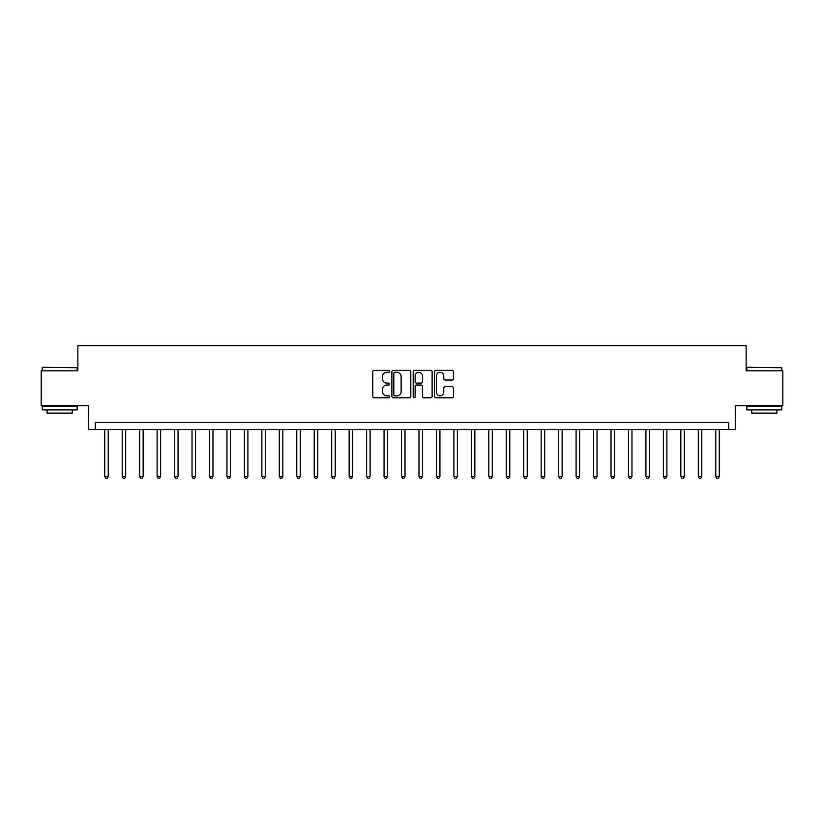 <?xml version="1.0" encoding="UTF-8"?>
<svg xmlns="http://www.w3.org/2000/svg" width="824" height="824" viewBox="0 0 824 824"><rect width="100%" height="100%" fill="white"/><g stroke="black" fill="none" stroke-linecap="round" stroke-linejoin="round"><path stroke-width="1.24" d="M389.659 371.315A0.958 0.958 0 0 0 388.691 370.357L374.127 370.357A1.37 1.37 0 0 0 372.757 371.727L372.757 396.406A1.37 1.37 0 0 0 374.127 397.776L388.691 397.776A0.958 0.958 0 0 0 389.659 396.818A0.958 0.958 0 0 0 388.691 395.86L386.806 395.86A4.388 4.388 0 0 1 382.429 391.472L382.429 389.412A4.388 4.388 0 0 1 386.806 385.024L388.691 385.024A0.958 0.958 0 0 0 389.659 384.066A0.958 0.958 0 0 0 388.691 383.108L386.806 383.108A4.388 4.388 0 0 1 382.429 378.721L382.429 376.661A4.388 4.388 0 0 1 386.806 372.283L388.691 372.283A0.958 0.958 0 0 0 389.659 371.315M452.067 380.029A1.37 1.37 0 0 0 453.437 378.649L453.437 371.727A1.37 1.37 0 0 0 452.067 370.357L435.886 370.357A1.37 1.37 0 0 0 434.516 371.727L434.516 396.406A1.37 1.37 0 0 0 435.886 397.776L452.067 397.776A1.37 1.37 0 0 0 453.437 396.406L453.437 388.042A1.37 1.37 0 0 0 452.067 386.672L445.145 386.672A1.37 1.37 0 0 0 443.765 388.042L443.765 392.193A3.667 3.667 0 0 1 440.098 395.86A3.667 3.667 0 0 1 436.432 392.193L436.432 375.95A3.667 3.667 0 0 1 440.098 372.283A3.667 3.667 0 0 1 443.765 375.95L443.765 378.649A1.37 1.37 0 0 0 445.145 380.029L452.067 380.029M728.684 429.459L735.667 429.459L735.667 405.717L782.8 405.717L782.8 370.8L746.142 370.8L746.142 345.658L77.858 345.658L77.858 370.8L41.2 370.8L41.2 405.717L88.333 405.717L88.333 429.459L728.684 429.459L728.684 422.475L95.316 422.475L95.316 429.459M410.805 371.727A1.37 1.37 0 0 0 409.425 370.357L393.254 370.357A1.37 1.37 0 0 0 391.884 371.727L391.884 396.406A1.37 1.37 0 0 0 393.254 397.776L409.425 397.776A1.37 1.37 0 0 0 410.805 396.406L410.805 371.727M414.575 370.357L430.746 370.357A1.37 1.37 0 0 1 432.116 371.727L432.116 396.406A1.37 1.37 0 0 1 430.746 397.776L423.824 397.776A1.37 1.37 0 0 1 422.454 396.406L422.454 386.394A1.37 1.37 0 0 0 421.085 385.024L416.491 385.024A1.37 1.37 0 0 0 415.121 386.394L415.121 396.818A0.958 0.958 0 0 1 414.163 397.776A0.958 0.958 0 0 1 413.195 396.818L413.195 371.727A1.37 1.37 0 0 1 414.575 370.357M394.758 372.283A0.958 0.958 0 0 0 393.8 373.241L393.8 394.902A0.958 0.958 0 0 0 394.758 395.86L396.746 395.86A4.388 4.388 0 0 0 401.134 391.472L401.134 376.661A4.388 4.388 0 0 0 396.746 372.283L394.758 372.283M422.454 376.012A3.667 3.667 0 0 0 418.788 372.345A3.667 3.667 0 0 0 415.121 376.012L415.121 381.739A1.37 1.37 0 0 0 416.491 383.108L421.085 383.108A1.37 1.37 0 0 0 422.454 381.739L422.454 376.012M104.741 429.459L104.741 476.519L108.232 476.519L108.232 429.459M108.232 476.519L107.192 478.342L105.791 478.342L104.741 476.519M122.199 429.459L122.199 476.519L125.691 476.519L125.691 429.459M125.691 476.519L124.651 478.342L123.25 478.342L122.199 476.519M139.658 429.459L139.658 476.519L143.149 476.519L143.149 429.459M143.149 476.519L142.109 478.342L140.708 478.342L139.658 476.519M157.116 429.459L157.116 476.519L160.608 476.519L160.608 429.459M160.608 476.519L159.568 478.342L158.167 478.342L157.116 476.519M174.575 429.459L174.575 476.519L178.066 476.519L178.066 429.459M178.066 476.519L177.016 478.342L175.625 478.342L174.575 476.519M42.663 367.308L77.168 367.731L42.663 367.308M59.709 409.909L42.251 409.909L42.251 406.417L77.168 406.417L77.168 409.909L59.709 409.909M72.275 409.909L72.275 413.112L47.133 413.112L47.133 409.909M747.255 367.308L781.749 367.731L747.255 367.308M764.291 409.909L746.832 409.909L746.832 406.417L781.749 406.417L781.749 409.909L764.291 409.909M776.867 409.909L776.867 413.112L751.725 413.112L751.725 409.909M192.033 429.459L192.033 476.519L195.525 476.519L195.525 429.459M195.525 476.519L194.474 478.342L193.084 478.342L192.033 476.519M209.492 429.459L209.492 476.519L212.983 476.519L212.983 429.459M212.983 476.519L211.933 478.342L210.542 478.342L209.492 476.519M226.95 429.459L226.95 476.519L230.442 476.519L230.442 429.459M230.442 476.519L229.391 478.342L228.001 478.342L226.95 476.519M244.409 429.459L244.409 476.519L247.9 476.519L247.9 429.459M247.9 476.519L246.85 478.342L245.459 478.342L244.409 476.519M261.867 429.459L261.867 476.519L265.359 476.519L265.359 429.459M265.359 476.519L264.308 478.342L262.908 478.342L261.867 476.519M279.326 429.459L279.326 476.519L282.817 476.519L282.817 429.459M282.817 476.519L281.767 478.342L280.366 478.342L279.326 476.519M296.784 429.459L296.784 476.519L300.276 476.519L300.276 429.459M300.276 476.519L299.225 478.342L297.825 478.342L296.784 476.519M314.232 429.459L314.232 476.519L317.724 476.519L317.724 429.459M317.724 476.519L316.684 478.342L315.283 478.342L314.232 476.519M331.691 429.459L331.691 476.519L335.183 476.519L335.183 429.459M335.183 476.519L334.142 478.342L332.742 478.342L331.691 476.519M349.149 429.459L349.149 476.519L352.641 476.519L352.641 429.459M352.641 476.519L351.601 478.342L350.2 478.342L349.149 476.519M366.608 429.459L366.608 476.519L370.1 476.519L370.1 429.459M370.1 476.519L369.059 478.342L367.659 478.342L366.608 476.519M384.066 429.459L384.066 476.519L387.558 476.519L387.558 429.459M387.558 476.519L386.507 478.342L385.117 478.342L384.066 476.519M401.525 429.459L401.525 476.519L405.017 476.519L405.017 429.459M405.017 476.519L403.966 478.342L402.576 478.342L401.525 476.519M418.983 429.459L418.983 476.519L422.475 476.519L422.475 429.459M422.475 476.519L421.424 478.342L420.034 478.342L418.983 476.519M436.442 429.459L436.442 476.519L439.934 476.519L439.934 429.459M439.934 476.519L438.883 478.342L437.493 478.342L436.442 476.519M453.9 429.459L453.9 476.519L457.392 476.519L457.392 429.459M457.392 476.519L456.341 478.342L454.941 478.342L453.9 476.519M471.359 429.459L471.359 476.519L474.851 476.519L474.851 429.459M474.851 476.519L473.8 478.342L472.399 478.342L471.359 476.519M488.817 429.459L488.817 476.519L492.309 476.519L492.309 429.459M492.309 476.519L491.259 478.342L489.858 478.342L488.817 476.519M506.276 429.459L506.276 476.519L509.768 476.519L509.768 429.459M509.768 476.519L508.717 478.342L507.316 478.342L506.276 476.519M523.724 429.459L523.724 476.519L527.216 476.519L527.216 429.459M527.216 476.519L526.176 478.342L524.775 478.342L523.724 476.519M541.183 429.459L541.183 476.519L544.674 476.519L544.674 429.459M544.674 476.519L543.634 478.342L542.233 478.342L541.183 476.519M558.641 429.459L558.641 476.519L562.133 476.519L562.133 429.459M562.133 476.519L561.092 478.342L559.692 478.342L558.641 476.519M576.1 429.459L576.1 476.519L579.591 476.519L579.591 429.459M579.591 476.519L578.541 478.342L577.15 478.342L576.1 476.519M593.558 429.459L593.558 476.519L597.05 476.519L597.05 429.459M597.05 476.519L595.999 478.342L594.609 478.342L593.558 476.519M611.017 429.459L611.017 476.519L614.508 476.519L614.508 429.459M614.508 476.519L613.458 478.342L612.067 478.342L611.017 476.519M628.475 429.459L628.475 476.519L631.967 476.519L631.967 429.459M631.967 476.519L630.916 478.342L629.526 478.342L628.475 476.519M645.934 429.459L645.934 476.519L649.425 476.519L649.425 429.459M649.425 476.519L648.375 478.342L646.984 478.342L645.934 476.519M663.392 429.459L663.392 476.519L666.884 476.519L666.884 429.459M666.884 476.519L665.833 478.342L664.432 478.342L663.392 476.519M680.851 429.459L680.851 476.519L684.342 476.519L684.342 429.459M684.342 476.519L683.292 478.342L681.891 478.342L680.851 476.519M698.309 429.459L698.309 476.519L701.801 476.519L701.801 429.459M701.801 476.519L700.75 478.342L699.349 478.342L698.309 476.519M715.768 429.459L715.768 476.519L719.259 476.519L719.259 429.459M719.259 476.519L718.209 478.342L716.808 478.342L715.768 476.519M42.251 370.8L42.251 367.731M50.212 406.417L50.212 405.717M69.206 406.417L69.206 405.717M77.168 370.8L77.168 367.731M746.832 370.8L746.832 367.731M754.794 406.417L754.794 405.717M773.788 406.417L773.788 405.717M781.749 370.8L781.749 367.731"/></g></svg>
